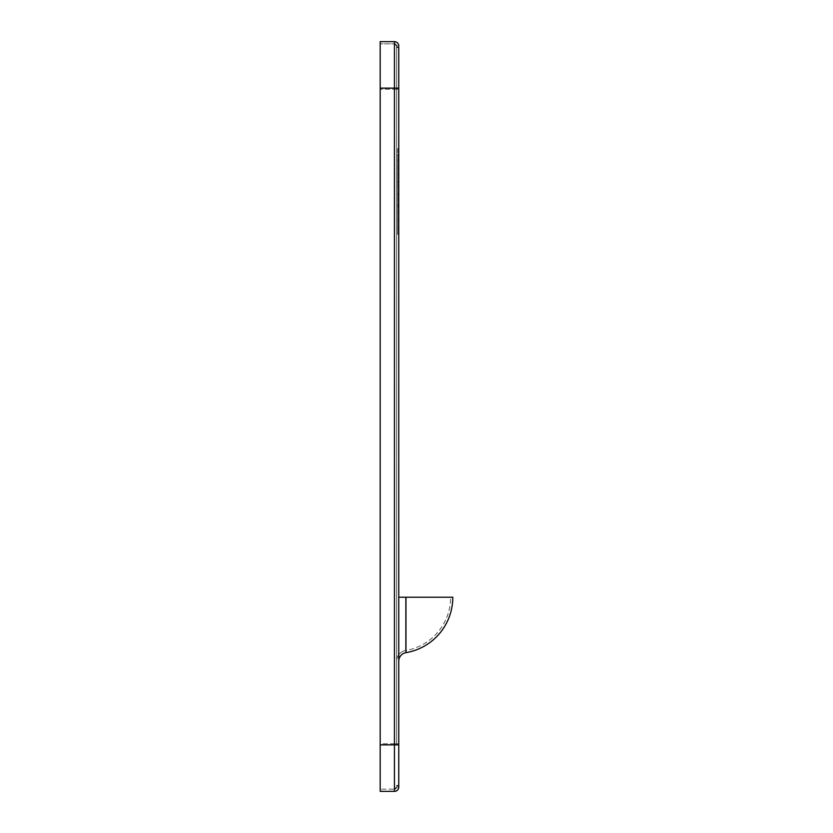 <?xml version="1.0" encoding="UTF-8"?>
<svg xmlns="http://www.w3.org/2000/svg" width="833" height="833" viewBox="0 0 833 833"><rect width="100%" height="100%" fill="white"/><g stroke="black" fill="none" stroke-linecap="round" stroke-linejoin="round"><path stroke-width="0.62" stroke-dasharray="4.17 3.12" d="M398.757 744.869L394.436 744.869L396.602 744.869L394.436 744.869L394.436 791.34A4.321 4.321 0 0 0 398.757 787.029L396.602 787.008L394.436 789.174A2.166 2.166 0 0 0 396.602 787.029A2.166 2.166 0 0 1 394.436 789.184L396.602 787.008L396.602 785.404L396.602 787.029L398.757 787.008L398.757 744.869L396.602 744.869L396.602 88.131L396.602 744.869L398.757 744.869L398.757 45.971A4.321 4.321 0 0 0 394.436 41.65A4.321 4.321 0 0 1 398.757 45.971L398.757 47.596L398.757 47.054L396.602 47.054L396.602 45.971L396.602 47.596L396.602 45.971L396.602 47.054L398.757 47.054M398.757 89.214L394.436 89.214L394.436 743.786L396.602 743.786M398.757 226.899L398.757 234.302L398.757 226.899M397.685 226.899L397.685 234.302L397.685 226.899M398.757 183.052L398.757 154.292L398.757 183.052M397.685 183.052L397.685 154.292L397.685 183.052M397.685 148.691L397.685 206.699L397.685 174.576L398.757 174.576L397.685 174.576L397.685 159.738L397.685 168.662L398.757 168.662L398.757 148.691L398.757 206.699L398.757 159.738L398.757 168.662L397.685 168.662L397.685 148.691L398.757 148.691M397.685 194.912L397.685 205.189L397.685 197.546L397.685 204.606L398.757 204.606L397.685 204.606L397.685 155.24L397.685 209.01L398.757 209.01L398.757 155.24L398.757 209.01L397.685 209.01L397.685 155.24L398.757 155.24L398.757 228.929L398.757 155.24L397.685 155.24L397.685 194.183L397.685 181.74L398.757 181.74L397.685 181.74L397.685 155.24L398.757 155.24L397.685 155.24L397.685 193.475L397.685 155.24L398.757 155.24L397.685 155.24L398.757 155.24L397.685 155.24L398.757 155.24L397.685 155.24L397.685 186.654L397.685 155.24L398.757 155.24L397.685 155.24L397.685 206.136L397.685 194.912L398.757 194.912M398.757 661.183L398.757 597.23L398.757 661.183M398.757 785.946L398.757 785.404L398.757 785.946L396.602 785.946L396.602 785.404L396.602 785.946L398.757 785.946M396.602 661.183L396.602 597.23L396.602 661.183A10.808 10.808 0 0 1 405.609 650.521A10.808 10.808 0 0 0 396.602 661.183A10.808 10.808 0 0 1 405.609 650.521L405.609 597.23L405.609 650.521A54.051 54.051 0 0 0 450.643 597.23L398.757 597.23M398.757 88.131L396.602 88.131L396.602 45.992L396.602 88.131L398.757 88.131L380.192 88.131L380.192 791.35L394.436 791.35L380.192 791.34L380.192 789.174L380.192 791.34M394.436 43.826L394.436 88.131L380.192 88.131L380.192 41.66L394.436 41.65L380.192 41.65L380.192 43.816L380.192 41.65L380.192 43.816L394.436 43.826L380.192 43.816L380.192 88.131L394.436 88.131L394.436 43.826L380.192 43.816L394.436 43.816L396.602 45.992A2.166 2.166 0 0 0 394.436 43.816A2.166 2.166 0 0 1 396.602 45.971A2.166 2.166 0 0 0 394.436 43.816L394.436 88.131L396.602 88.131L394.436 88.131L394.436 789.174L380.192 789.184L394.436 789.174L394.436 791.34L394.436 744.869L380.192 744.869M405.973 597.23L405.973 652.655A56.207 56.207 0 0 0 452.808 597.23L450.643 597.23A54.051 54.051 0 0 1 405.609 650.521M397.685 182.323L398.757 182.323L398.757 195.349L398.757 182.323L397.685 182.323L397.685 195.349L397.685 182.323M397.685 197.546L398.757 197.546M397.685 160.967L398.757 160.967M397.685 186.654L398.757 186.654L397.685 186.654M397.685 228.929L397.685 155.24L397.685 228.929L398.757 228.929L397.685 228.929L397.685 199.202L398.757 199.202L397.685 199.202L397.685 228.929L398.757 228.929L397.685 228.929M380.192 88.131L380.192 41.66L394.436 41.66C396.977 41.754 398.413 43.191 398.757 45.992L396.602 45.992M398.757 786.998L398.757 787.008C398.434 789.788 396.987 791.225 394.436 791.34M396.602 89.214L380.192 89.214L394.436 89.214L394.436 743.786L398.757 743.786M394.436 743.786L380.192 743.786L380.192 89.214L380.192 743.786L394.436 743.786M397.685 185.228L398.757 185.228M397.685 166.34L398.757 166.34M397.685 166.829L398.757 166.829M397.685 181.386L398.757 181.386L397.685 181.386M397.685 219.496L398.757 219.496M397.685 154.292L398.757 154.292M397.685 199.941L398.757 199.941M397.685 206.699L398.757 206.699M396.602 785.404L398.757 785.404L396.602 785.404M396.602 47.596L398.757 47.596L396.602 47.596M397.685 159.738L398.757 159.738M397.685 195.349L398.757 195.349M397.685 166.163L398.757 166.163M397.685 211.811L398.757 211.811M397.685 205.189L398.757 205.189M397.685 206.136L398.757 206.136M397.685 160.936L398.757 160.936M397.685 194.183L398.757 194.183M397.685 193.475L398.757 193.475M397.685 234.302L398.757 234.302"/><path stroke-width="1.25" d="M398.757 787.029A4.321 4.321 0 0 1 394.436 791.35C396.977 791.246 398.413 789.809 398.757 787.008L398.757 47.054M380.192 791.34L394.436 791.35L380.192 791.34L380.192 41.65L394.436 41.65L394.436 791.34M398.757 45.971A4.321 4.321 0 0 0 394.436 41.65M398.757 597.23L452.808 597.23A56.207 56.207 0 0 1 405.973 652.655A8.653 8.653 0 0 0 398.757 661.183A8.653 8.653 0 0 1 405.973 652.655A8.653 8.653 0 0 0 398.757 661.183M405.973 597.23L405.973 652.655M398.757 744.869L380.192 744.869M398.757 88.131L380.192 88.131"/></g></svg>
